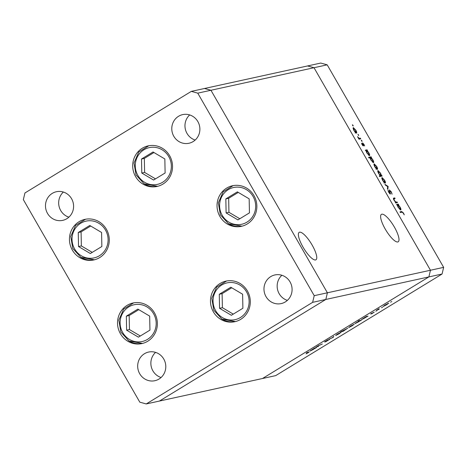 <?xml version="1.0" encoding="UTF-8"?>
<svg xmlns="http://www.w3.org/2000/svg" width="467" height="467" viewBox="0 0 467 467"><rect width="100%" height="100%" fill="white"/><g stroke="black" fill="none" stroke-linecap="round" stroke-linejoin="round"><path stroke-width="0.7" d="M385.24 229.075A16.082 4.436 -121.4 0 1 381.428 214.347A16.082 4.436 -121.4 0 1 394.376 227.073A16.082 4.436 -121.4 0 1 398.188 241.801A16.082 4.436 -121.4 0 1 385.24 229.075M312.137 245.07A16.082 4.436 58.6 0 0 299.189 232.344A16.082 4.436 58.6 0 0 303.001 247.066A16.082 4.436 58.6 0 0 315.949 259.792A16.082 4.436 58.6 0 0 312.137 245.07M191.324 91.374L307.566 65.946L314.005 67.715L210.944 90.259L327.402 292.791L210.944 90.259L204.511 88.491L210.944 90.259L197.757 93.149L191.324 91.374L24.932 192.976L23.35 199.642L139.808 402.169L146.247 403.943L312.633 302.342L314.221 295.675L197.757 93.149M327.192 64.831L443.65 267.358L430.463 270.241L428.881 276.913L262.489 378.509L428.881 276.913L430.463 270.241L314.005 67.715L327.192 64.831L320.753 63.057L307.566 65.946L314.005 67.715L430.463 270.241L314.221 295.675M146.247 403.943L159.434 401.054L325.82 299.458L442.068 274.024L275.676 375.626L159.434 401.054L325.82 299.458L327.402 292.791L325.82 299.458L312.633 302.342M127.135 305.354A20.77 19.877 77.7 0 1 133.007 302.995A20.77 19.877 77.7 0 1 155.914 315.867A20.77 19.877 77.7 0 1 147.759 341.219A20.77 19.877 77.7 0 1 141.886 343.584A20.77 19.877 77.7 0 1 118.986 330.712A20.77 19.877 77.7 0 1 127.135 305.354M79.046 221.726A20.77 19.877 77.7 0 1 84.918 219.367A20.77 19.877 77.7 0 1 107.824 232.239A20.77 19.877 77.7 0 1 99.669 257.591A20.77 19.877 77.7 0 1 93.797 259.95A20.77 19.877 77.7 0 1 70.896 247.078A20.77 19.877 77.7 0 1 79.046 221.726M142.307 148.226A20.77 19.877 77.7 0 1 148.179 145.867A20.77 19.877 77.7 0 1 171.08 158.739A20.77 19.877 77.7 0 1 162.93 184.091A20.77 19.877 77.7 0 1 157.058 186.45A20.77 19.877 77.7 0 1 134.152 173.578A20.77 19.877 77.7 0 1 142.307 148.226M226.635 188.108A20.77 19.877 77.7 0 1 232.508 185.749A20.77 19.877 77.7 0 1 255.408 198.621A20.77 19.877 77.7 0 1 247.253 223.973A20.77 19.877 77.7 0 1 241.386 226.332A20.77 19.877 77.7 0 1 218.48 213.46A20.77 19.877 77.7 0 1 226.635 188.108M220.08 283.481A20.77 19.877 77.7 0 1 225.952 281.122A20.77 19.877 77.7 0 1 248.853 293.994A20.77 19.877 77.7 0 1 240.703 319.346A20.77 19.877 77.7 0 1 234.831 321.705A20.77 19.877 77.7 0 1 211.93 308.833A20.77 19.877 77.7 0 1 220.08 283.481M66.816 218.708A14.664 14.028 -102.3 0 0 72.572 200.81A14.664 14.028 -102.3 0 0 56.402 191.727A14.664 14.028 -102.3 0 0 52.257 193.391A14.664 14.028 -102.3 0 0 46.507 211.288A14.664 14.028 -102.3 0 0 62.671 220.371A14.664 14.028 -102.3 0 0 66.816 218.708M270.755 276.61A14.664 14.028 77.7 0 1 274.9 274.946A14.664 14.028 77.7 0 1 291.064 284.029A14.664 14.028 77.7 0 1 285.308 301.927A14.664 14.028 77.7 0 1 281.163 303.591A14.664 14.028 77.7 0 1 264.999 294.508A14.664 14.028 77.7 0 1 270.755 276.61M178.557 116.277A14.664 14.028 77.7 0 1 182.702 114.608A14.664 14.028 77.7 0 1 198.866 123.697A14.664 14.028 77.7 0 1 193.11 141.589A14.664 14.028 77.7 0 1 188.966 143.258A14.664 14.028 77.7 0 1 172.802 134.169A14.664 14.028 77.7 0 1 178.557 116.277M159.013 379.041A14.664 14.028 -102.3 0 0 164.769 361.149A14.664 14.028 -102.3 0 0 148.599 352.06A14.664 14.028 -102.3 0 0 144.455 353.729A14.664 14.028 -102.3 0 0 138.699 371.621A14.664 14.028 -102.3 0 0 154.869 380.71A14.664 14.028 -102.3 0 0 159.013 379.041M63.384 192.048A14.664 14.028 -102.3 0 0 59.017 206.163A14.664 14.028 -102.3 0 0 68.877 217.167M155.581 352.387A14.664 14.028 -102.3 0 0 151.215 366.496A14.664 14.028 -102.3 0 0 161.074 377.499M195.177 140.047A14.664 14.028 77.7 0 1 185.317 129.044A14.664 14.028 77.7 0 1 189.678 114.935M287.374 300.38A14.664 14.028 77.7 0 1 277.509 289.382A14.664 14.028 77.7 0 1 281.875 275.267M318.471 346.368L316.066 347.139L318.611 345.574L322.335 344.004L318.722 345.592L317.449 346.555L318.471 346.368M329.48 339.416L325.464 341.914L328.844 339.801L324.46 341.955L327.904 339.795L325.079 341.575L329.585 339.416M333.222 337.361L329.019 339.235L332.691 337.495L333.782 336.322L333.222 337.361L332.989 336.952M340.974 332.282L339.235 333.701L335.668 335.522L337.402 334.103L341.132 332.288M354.015 324.314L352.281 325.733L348.709 327.56L350.443 326.135L354.173 324.32M361.662 319.457L366.256 316.492L368.031 316.106L361.586 319.591M391.346 301.735L391.79 301.53M390.605 302.213L391.002 301.933M388.562 303.223L386.822 304.642L383.255 306.463L384.983 305.044L388.719 303.229M382.257 307.28L382.707 307.076M381.516 307.759L381.918 307.479M379.099 309.347L376.694 310.123L379.151 308.629L378.007 309.545L379.099 309.347M376.595 310.742L377.038 310.537M375.847 311.22L376.25 310.94M370.605 313.9L374.207 312.143L371.51 313.9L373.588 312.528L370.559 313.976M371.662 313.182L371.271 313.596M355.008 323.52L359.316 320.864L358.253 321.098L358.884 320.712L361.376 320.169L354.932 323.654M347.629 328.213L343.117 331.319L340.624 331.862L347.787 328.219M310.03 350.986L314.624 348.02L316.398 347.629L309.954 351.12M308.775 351.978C309.452 351.756 309.189 352.025 307.987 352.789L306.019 353.887L308.121 352.369L306.504 352.719L309.136 351.949M307.776 352.824L307.992 352.147M397.061 201.96L397.44 202.625L395.666 203.011L395.286 202.351L395.602 202.281L394.072 200.302C393.296 198.802 393.208 198.061 393.809 198.09L394.72 197.891L395.1 198.551L393.909 198.901L394.358 200.372L395.882 202.1L397.061 201.96L396.057 202.573L396.238 202.888M394.265 198.738L393.529 199.135M389.355 189.935L391.311 191.844L392.07 194.208L391.066 191.896L389.822 190.542L390.342 194.05L388.731 192.357L388.013 190.297L389.951 193.391L389.39 189.906M389.822 190.542L389.431 191.044M389.933 193.887L390.476 193.56L390.342 194.05M389.986 193.379L389.624 193.601L389.986 192.836M388.13 186.438L387.826 189.38L387.412 188.662L387.674 186.59L385.357 185.078L384.942 184.36L388.13 186.438L387.657 186.724M385.234 183.128L384.178 182.521L382.707 180.531L381.819 178.417L382.024 177.542L384.539 180.128C385.473 181.844 385.707 182.848 385.234 183.128L385.328 183.093M377.342 169.398L376.285 168.797L374.808 166.807L373.927 164.693L374.131 163.812L376.647 166.404C377.581 168.12 377.815 169.118 377.342 169.398L377.429 169.363M366 150.777L365.293 150.187L367.068 149.802L367.447 150.462L367.138 150.532L368.743 152.662C369.677 154.384 369.911 155.394 369.438 155.674L366.899 153.042L366 150.777M353.023 125.319L353.175 125.979L352.62 125.413L352.468 124.753L353.023 125.319L352.69 125.524M356.496 133.142L355.44 132.54L353.963 130.55L353.075 128.437L353.28 127.555L355.801 130.147C356.735 131.863 356.963 132.862 356.496 133.142L356.584 133.107M358.522 134.881L358.674 135.541L357.967 134.315L358.522 134.881L358.189 135.086M360.372 138.156L360.752 138.822L358.977 139.207L357.535 136.644L359.094 138.302L360.372 138.156L359.368 138.769L359.549 139.084M361.896 140.754L362.048 141.413L361.493 140.841L361.341 140.182L361.896 140.754L361.563 140.958M363.332 145.926L362.083 144.665L361.54 143.229L362.941 145.266L362.555 142.902L363.98 144.367L364.622 145.967L362.947 143.562L363.46 145.622L363.069 145.862M362.964 145.255L362.631 145.459L362.993 145.05M362.947 143.562L362.626 143.935M370.045 157.782L368.983 158.015L368.603 157.35L371.096 156.807L371.475 157.467L371.166 157.537L372.771 159.667C373.705 161.389 373.939 162.399 373.466 162.679L370.926 160.047L370.045 157.782M381.434 175.429L382.146 176.024L379.653 176.567L379.274 175.907L380.307 175.68L378.69 173.555C377.756 171.827 377.523 170.823 377.996 170.537L380.541 173.175L381.434 175.429L380.43 176.041L381.761 175.358M397.248 205.118L396.536 204.528L398.31 204.137L398.69 204.803L398.386 204.867L399.991 206.998C400.925 208.726 401.159 209.73 400.686 210.01L398.141 207.377L397.248 205.118M403.231 213.057L402.017 212.17L400.4 212.526L400.021 211.866L401.661 211.504L403.5 213.04L404.247 214.884L403.231 213.057M443.65 267.358L442.068 274.024M355.667 132.751L356.117 132.482L355.585 130.2L353.665 128.221L353.099 128.548M353.665 128.221L354.184 130.503L356.187 132.447L355.183 133.06M358.796 138.892L359.368 138.769M365.492 150.537L367.068 149.802M366.064 150.415L366.291 150.806M366.846 150.707L367.138 150.532M368.621 155.278L369.058 155.009L368.516 152.686L366.566 150.654L366.029 150.969M366.566 150.654L367.109 152.983L369.128 154.98L368.632 155.283M368.802 157.7L371.096 156.807M370.092 157.42L370.319 157.811M370.874 157.712L371.166 157.537M372.648 162.282L373.086 162.02L372.543 159.691L370.594 157.659L370.068 157.963M370.594 157.659L371.137 159.988L373.156 161.985L372.66 162.288M376.513 169.007L376.962 168.739L376.431 166.456L374.511 164.477L373.95 164.804M374.511 164.477L375.03 166.76L377.032 168.704L376.034 169.317M380.763 175.971L380.944 176.287M379.443 176.205L380.307 175.68M379.595 176.117L379.992 176.088M378.737 173.631L380.874 175.557L380.325 173.228L378.375 171.196L377.821 171.523L378.27 171.266M378.375 171.196L378.918 173.52M384.411 182.737L384.855 182.463L384.323 180.18L382.409 178.201L381.843 178.534M382.409 178.201L382.922 180.49L384.925 182.434L383.927 183.046M387.639 186.864L388.188 186.531M389.373 190.816L389.764 190.577M388.159 191.073L388.503 190.863M395.339 202.439L395.882 202.1M393.407 198.568L394.72 197.891M393.716 198.504L393.926 198.866M395.485 202.696L396.057 202.573M396.734 204.873L398.31 204.137M397.306 204.75L397.534 205.147M398.094 205.048L398.386 204.867M397.808 204.995L398.357 207.325L400.371 209.321L399.875 209.625L400.307 209.35L399.758 207.021L397.808 204.995L397.277 205.305M400.219 212.211L401.457 212.292M387.954 303.445L383.886 306.078L386.6 304.694L387.861 303.486M366.502 316.439L362.374 319.212L365.147 317.793L366.397 316.463M359.847 320.502L355.72 323.275L358.487 321.856L359.736 320.525M353.408 324.536L349.339 327.174L352.06 325.785L353.321 324.577M342.854 331.126L346.999 328.599L342.644 330.969M340.367 332.504L336.298 335.137L339.019 333.747L340.274 332.545M332.93 337.063L333.129 337.413M314.869 347.968L310.742 350.74L313.509 349.322L314.758 347.991M78.252 232.519L78.526 246.547L90.329 253.528L101.859 246.494L101.578 232.467L89.775 225.479L78.252 232.519L81.083 231.901L81.357 245.928L92.238 252.367M90.697 226.028L81.083 231.901M81.357 245.928L78.526 246.547M126.341 316.153L126.615 330.175L138.419 337.162L149.948 330.122L149.668 316.101L137.864 309.113L126.341 316.153L129.172 315.529L129.447 329.556L140.328 335.995M138.787 309.656L129.172 315.529M129.447 329.556L126.615 330.175M219.28 294.274L219.56 308.302L231.363 315.283L242.893 308.249L242.612 294.222L230.809 287.234L219.28 294.274L222.111 293.655L222.391 307.677L233.272 314.122M231.731 287.783L222.111 293.655M222.391 307.677L219.56 308.302M225.835 198.901L226.11 212.929L237.913 219.91L249.442 212.876L249.168 198.849L237.359 191.861L225.835 198.901L228.667 198.282L228.941 212.31L239.822 218.749M238.281 192.41L228.667 198.282M228.941 212.31L226.11 212.929M141.507 159.019L141.787 173.047L153.59 180.034L165.114 172.994L164.839 158.967L153.036 151.985L141.507 159.019L144.338 158.401L144.618 172.428L155.499 178.867M153.958 152.528L144.338 158.401M144.618 172.428L141.787 173.047M358.79 138.886L359.771 138.285M395.473 202.678L396.419 202.1M400.657 212.117L401.661 211.504M98.753 223.22A18.82 18.003 -102.3 0 0 74.247 230.149A18.82 18.003 -102.3 0 0 81.357 255.793A18.82 18.003 -102.3 0 0 105.863 248.864A18.82 18.003 -102.3 0 0 98.753 223.22M85.543 219.239L75.561 225.473L70.762 236.477L72.782 248.467L80.914 257.352L94.422 259.804A20.77 19.877 77.7 0 1 81.007 257.364M146.842 306.854A18.82 18.003 -102.3 0 0 122.336 313.783A18.82 18.003 -102.3 0 0 129.447 339.421A18.82 18.003 -102.3 0 0 153.952 332.492A18.82 18.003 -102.3 0 0 146.842 306.854M133.638 302.873L123.65 309.101L118.857 320.105L120.871 332.101L129.003 340.98L142.511 343.432A20.77 19.877 77.7 0 1 129.096 340.992M239.781 284.975A18.82 18.003 -102.3 0 0 215.275 291.904A18.82 18.003 -102.3 0 0 222.385 317.548A18.82 18.003 -102.3 0 0 246.891 310.613A18.82 18.003 -102.3 0 0 239.781 284.975M226.577 280.994L216.595 287.223L211.796 298.232L213.81 310.222L221.948 319.107L235.45 321.559A20.77 19.877 77.7 0 1 222.041 319.119M246.337 189.602A18.82 18.003 -102.3 0 0 221.831 196.531A18.82 18.003 -102.3 0 0 228.941 222.175A18.82 18.003 -102.3 0 0 253.447 215.246A18.82 18.003 -102.3 0 0 246.337 189.602M233.132 185.621L223.144 191.849L218.352 202.859L220.366 214.849L228.497 223.734L242.005 226.186A20.77 19.877 77.7 0 1 228.591 223.746M162.008 149.72A18.82 18.003 -102.3 0 0 137.502 156.649A18.82 18.003 -102.3 0 0 144.612 182.293A18.82 18.003 -102.3 0 0 169.118 175.364A18.82 18.003 -102.3 0 0 162.008 149.72M148.804 145.739L138.816 151.973L134.023 162.977L136.037 174.967L144.175 183.852L157.677 186.304A20.77 19.877 77.7 0 1 144.268 183.864M389.787 190.559L389.373 190.81M393.979 198.831L393.518 199.111"/></g></svg>
